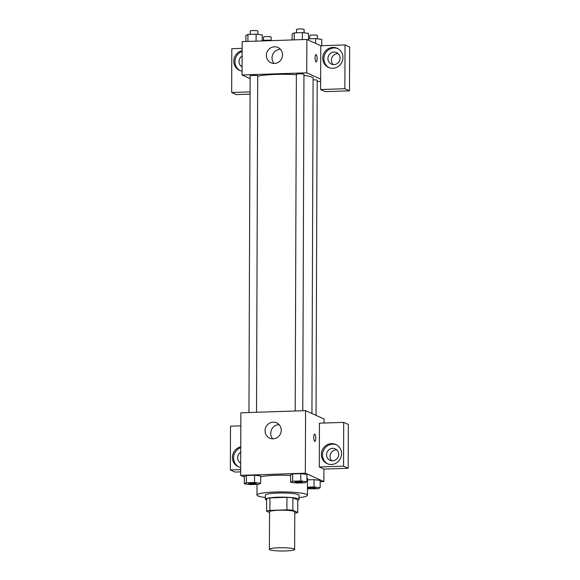 <?xml version="1.0" encoding="UTF-8"?>
<svg xmlns="http://www.w3.org/2000/svg" width="580" height="580" viewBox="0 0 580 580"><rect width="100%" height="100%" fill="white"/><g stroke="black" fill="none" stroke-linecap="round" stroke-linejoin="round"><path stroke-width="0.87" d="M294.154 548.97A12.615 1.624 0.2 0 1 294.64 549.419A12.615 1.624 0.2 0 1 282.018 551A12.615 1.624 0.2 0 1 269.403 549.332A12.615 1.624 0.2 0 1 280.27 547.759A12.615 1.624 0.2 0 1 294.154 548.97M269.403 549.332L269.54 511.799A12.615 1.624 0.2 0 1 280.401 510.226A12.615 1.624 0.2 0 1 294.285 511.437A12.615 1.624 0.2 0 1 294.77 511.886L294.64 549.419M266.575 511.176L266.619 498.662A16.284 2.095 0.2 0 1 269.925 497.908L286.94 497.336L286.897 509.849L269.881 510.422A16.284 2.095 0.2 0 0 266.575 511.176L269.533 512.517M286.94 497.336A16.284 2.095 0.2 0 1 292.9 497.785L297.772 499.989L297.728 512.502A16.284 2.095 0.2 0 1 294.763 513.206M297.728 512.502L292.856 510.298A16.284 2.095 0.2 0 0 286.897 509.849M292.9 497.785L292.856 510.298M297.772 500.199A16.82 2.168 -179.8 0 0 299.019 499.387A16.82 2.168 -179.8 0 0 282.206 497.161A16.82 2.168 -179.8 0 0 265.372 499.271A16.82 2.168 -179.8 0 0 266.611 500.09M265.372 499.271L265.386 495.095A16.82 2.168 0.2 0 1 279.879 493.007A16.82 2.168 0.2 0 1 298.381 494.617A16.82 2.168 0.2 0 1 299.034 495.218L299.019 499.387M269.925 497.908L269.881 510.422M265.379 497.517A25.237 3.248 0.2 0 1 256.976 495.066A25.237 3.248 0.2 0 1 278.712 491.927A25.237 3.248 0.2 0 1 306.472 494.349A25.237 3.248 0.2 0 1 307.443 495.248A25.237 3.248 0.2 0 1 299.026 497.64M306.929 477.869A25.237 3.248 0.2 0 1 307.501 478.565L307.443 495.248M260.688 476.716A25.237 3.248 0.2 0 1 290.602 475.433M320.189 481.712L323.879 481.588L305.348 473.2L240.656 475.361L244.347 477.028M307.465 488.737L318.108 488.78L320.167 487.729L320.189 480.428L314.077 479.646L307.501 479.87L314.077 479.646L314.055 486.946L307.473 487.164M260.659 483.271L260.688 475.977L254.576 475.194L246.406 475.47L244.347 476.521L244.325 483.822L250.437 484.604L258.607 484.329L260.659 483.271L254.548 482.495L246.384 482.763L244.325 483.822M306.914 481.726L306.936 474.425L300.824 473.65L292.661 473.918L290.602 474.976L290.573 482.27L296.685 483.053L304.855 482.777L306.914 481.726L300.802 480.943L292.632 481.219L290.573 482.27M324.089 423.03L324.097 419.028L305.566 410.64L240.874 412.8L240.656 475.361M240.686 467.357A10.512 10.02 114.4 0 1 238.184 466.617A10.512 10.02 114.4 0 1 232.5 456.018A10.512 10.02 114.4 0 1 240.758 446.839M240.678 469.611L230.347 469.952L230.499 426.162L240.831 425.814M240.758 447.688A10.512 10.02 -65.6 0 0 233.631 456.822A10.512 10.02 -65.6 0 0 238.771 466.857M240.7 463.123A6.307 6.01 114.4 0 1 240.736 452.197M230.347 469.952L234.98 472.055L240.671 471.859M273.129 438.828A8.41 8.018 114.4 0 1 269.685 438.147A8.41 8.018 114.4 0 1 265.85 427.177A8.41 8.018 114.4 0 1 276.624 422.827A8.41 8.018 114.4 0 1 281.039 432.042A8.41 8.018 114.4 0 1 273.129 438.828M305.566 410.64L305.348 473.2M279.176 424.698A8.41 8.018 -65.6 0 0 271.498 429.736A8.41 8.018 -65.6 0 0 272.781 438.835M314.875 441.452A3.683 1.008 88.1 0 0 315.759 438.233A3.683 1.008 -91.9 0 1 314.875 441.452A3.683 1.008 -91.9 0 1 313.744 437.806A3.683 1.008 -91.9 0 1 314.628 434.094A3.683 1.008 -91.9 0 1 315.767 438.233A3.683 1.008 88.1 0 0 314.628 434.094M319.29 466.98L343.548 466.168L343.701 422.378L319.442 423.19L319.29 466.98L323.923 469.075L323.879 481.588M331.426 464.486A10.512 10.02 114.4 0 1 327.127 463.637A10.512 10.02 114.4 0 1 322.335 449.928A10.512 10.02 114.4 0 1 335.798 444.483A10.512 10.02 114.4 0 1 341.323 456.003A10.512 10.02 114.4 0 1 331.426 464.486M336.371 444.766A10.512 10.02 -65.6 0 0 323.495 450.45A10.512 10.02 -65.6 0 0 327.714 463.884M326.555 454.785A6.307 6.01 114.4 0 1 335.226 448.84A6.307 6.01 114.4 0 1 338.684 454.379A6.307 6.01 114.4 0 1 330.02 460.332A6.307 6.01 114.4 0 1 326.555 454.785M331.89 460.825A6.307 6.01 114.4 0 1 336.828 449.921M343.701 422.378L348.333 424.473L348.181 468.263L343.548 466.168M323.923 469.075L348.181 468.263M303.949 75.414A29.442 3.792 0.2 0 1 311.967 77.147A29.442 3.792 0.2 0 1 313.106 78.198L311.938 413.525M257.701 76.219A29.442 3.792 0.2 0 1 296.38 74.719M302.774 410.727L303.949 74.334A3.784 0.486 -179.8 0 0 300.172 73.834A3.784 0.486 -179.8 0 0 296.38 74.305L295.205 410.981M313.099 79.83A3.784 0.486 0.2 0 1 317.057 80.2A3.784 0.486 0.2 0 1 317.202 80.33L316.035 415.374M248.958 412.532L250.132 75.85A3.784 0.486 0.2 0 1 253.387 75.386A3.784 0.486 0.2 0 1 257.556 75.748A3.784 0.486 0.2 0 1 257.701 75.878L256.527 412.278M320.638 81.359L317.202 81.475M320.646 79.112L320.61 89.537L344.868 88.725L345.02 44.928L320.762 45.74L320.646 79.112L306.74 72.812L242.056 74.98L250.118 78.633M338.212 53.708A6.307 6.01 -65.6 0 0 333.275 64.612M250.067 94.149L236.299 94.605L231.667 92.51L231.819 48.72L242.15 48.372M344.868 88.725L349.501 90.821L349.653 47.031L345.02 44.928M349.501 90.821L325.242 91.633L320.61 89.537M242.085 66.91A6.307 6.01 114.4 0 1 242.121 55.984M242.136 51.475A10.512 10.02 -65.6 0 0 235.009 60.61A10.512 10.02 -65.6 0 0 240.156 70.644M242.07 71.144A10.512 10.02 114.4 0 1 239.569 70.405A10.512 10.02 114.4 0 1 233.885 59.805A10.512 10.02 114.4 0 1 242.143 50.627M340.068 58.174A6.307 6.01 114.4 0 1 331.405 64.119A6.307 6.01 114.4 0 1 328.526 55.89A6.307 6.01 114.4 0 1 340.068 58.174M337.756 48.553A10.512 10.02 -65.6 0 0 324.873 54.237A10.512 10.02 -65.6 0 0 329.099 67.671M332.811 68.273A10.512 10.02 114.4 0 1 328.512 67.425A10.512 10.02 114.4 0 1 323.72 53.715A10.512 10.02 114.4 0 1 337.183 48.27A10.512 10.02 114.4 0 1 342.7 59.791A10.512 10.02 114.4 0 1 332.811 68.273M250.074 91.894L231.667 92.51M320.762 45.74L306.863 39.447L242.172 41.615L242.056 74.98M266.38 55.397A8.41 8.018 114.4 0 1 277.936 47.466A8.41 8.018 114.4 0 1 281.771 58.435A8.41 8.018 114.4 0 1 270.998 62.792A8.41 8.018 114.4 0 1 266.38 55.397M306.863 39.447L306.74 72.812M280.488 49.336A8.41 8.018 -65.6 0 0 272.027 57.956A8.41 8.018 -65.6 0 0 274.086 63.474M316.201 61.922A3.683 1.008 88.1 0 0 317.086 58.703A3.683 1.008 -91.9 0 1 316.201 61.922A3.683 1.008 -91.9 0 1 315.07 58.275A3.683 1.008 -91.9 0 1 315.955 54.564A3.683 1.008 -91.9 0 1 317.093 58.703A3.683 1.008 88.1 0 0 315.955 54.564M308.458 40.172L308.48 33.379L302.368 32.603L294.198 32.872L292.139 33.93L292.117 39.94M302.368 32.603L302.339 39.599M294.198 32.872L294.176 39.875M296.525 32.799L296.539 29.471A3.784 0.486 0.2 0 1 299.795 29A3.784 0.486 0.2 0 1 303.964 29.363A3.784 0.486 0.2 0 1 304.108 29.5L304.094 32.821M262.204 40.941L262.225 34.931L256.113 34.148L247.943 34.423L245.891 35.474L245.869 41.492M256.113 34.148L256.092 41.151M247.943 34.423L247.921 41.419M250.277 34.343L250.285 31.015A3.784 0.486 0.2 0 1 253.547 30.544A3.784 0.486 0.2 0 1 257.708 30.907A3.784 0.486 0.2 0 1 257.861 31.044L257.846 34.372M321.712 45.711L321.733 39.382L315.621 38.599L308.458 38.838M315.621 38.599L315.6 43.406M309.778 38.795L309.793 35.474A3.784 0.486 0.2 0 1 313.048 35.003A3.784 0.486 0.2 0 1 317.216 35.365A3.784 0.486 0.2 0 1 317.361 35.496L317.347 38.824M272.817 40.585L269.367 40.151L262.211 40.39M269.367 40.151L269.367 40.701M263.53 40.346L263.537 37.019A3.784 0.486 0.2 0 1 266.8 36.547A3.784 0.486 0.2 0 1 270.962 36.91A3.784 0.486 0.2 0 1 271.114 37.047L271.099 40.368M302.383 481.878A3.784 0.486 0.2 0 1 302.528 482.016A3.784 0.486 0.2 0 1 302.528 482.031L302.528 482.045A3.784 0.486 0.2 0 1 298.743 482.524A3.784 0.486 0.2 0 1 294.959 482.016A3.784 0.486 0.2 0 1 294.959 481.987A3.784 0.486 0.2 0 1 298.221 481.516A3.784 0.486 0.2 0 1 302.383 481.878M306.936 474.425L300.824 473.65L300.802 480.943M300.824 473.65L292.661 473.918L292.632 481.219M292.661 473.918L290.602 474.976M294.959 481.987L294.959 482.016A3.784 0.486 0.2 0 1 298.221 481.545A3.784 0.486 0.2 0 1 302.383 481.915A3.784 0.486 0.2 0 1 302.528 482.045M248.704 483.568L248.711 483.532A3.784 0.486 0.2 0 1 248.711 483.532A3.784 0.486 0.2 0 1 251.966 483.06A3.784 0.486 0.2 0 1 256.128 483.423A3.784 0.486 0.2 0 1 256.28 483.56A3.784 0.486 0.2 0 1 256.273 483.575L256.28 483.597A3.784 0.486 0.2 0 1 252.488 484.068A3.784 0.486 0.2 0 1 248.704 483.568A3.784 0.486 0.2 0 1 251.966 483.096A3.784 0.486 0.2 0 1 256.128 483.459A3.784 0.486 0.2 0 1 256.28 483.597M260.688 475.977L254.576 475.194L254.548 482.495M254.576 475.194L246.406 475.47L246.384 482.763M246.406 475.47L244.347 476.521M320.167 487.729L314.055 486.946M308.212 488.019L308.212 487.983A3.784 0.486 0.2 0 1 308.212 487.983A3.784 0.486 0.2 0 1 311.474 487.512A3.784 0.486 0.2 0 1 315.636 487.874A3.784 0.486 0.2 0 1 315.781 488.012A3.784 0.486 0.2 0 1 315.781 488.026A3.784 0.486 0.2 0 1 311.996 488.519A3.784 0.486 0.2 0 1 308.212 488.019A3.784 0.486 0.2 0 1 311.474 487.548A3.784 0.486 0.2 0 1 315.636 487.911A3.784 0.486 0.2 0 1 315.781 488.048L315.781 488.012M320.189 480.428L314.077 479.646M257.012 484.38L256.976 495.066"/></g></svg>
